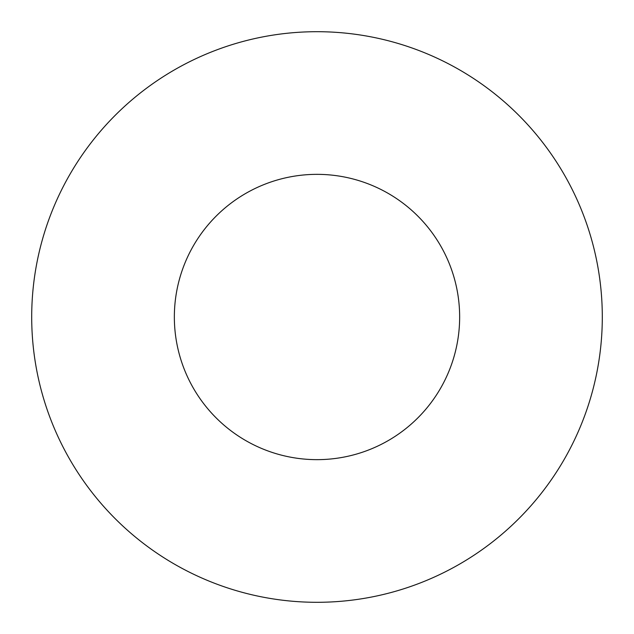 <?xml version="1.0" encoding="UTF-8"?>
<svg xmlns="http://www.w3.org/2000/svg" width="634" height="634" viewBox="0 0 634 634"><rect width="100%" height="100%" fill="white"/><g stroke="black" fill="none" stroke-linecap="round" stroke-linejoin="round"><path stroke-width="0.95" d="M317 31.7A285.3 285.3 0 0 0 31.7 317A285.3 285.3 0 0 0 317 602.3A285.3 285.3 0 0 0 602.3 317A285.3 285.3 0 0 0 317 31.7M317 174.35A142.65 142.65 0 0 0 174.35 317A142.65 142.65 0 0 0 317 459.65A142.65 142.65 0 0 0 459.65 317A142.65 142.65 0 0 0 317 174.35"/></g></svg>
